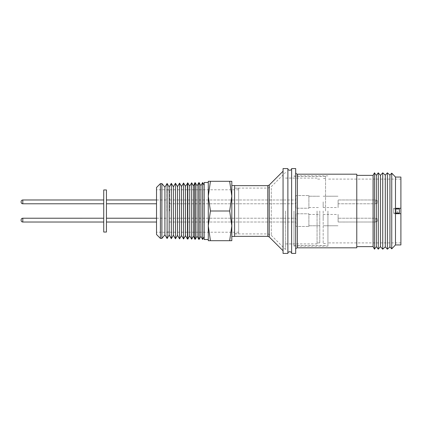 <?xml version="1.0" encoding="UTF-8"?>
<svg xmlns="http://www.w3.org/2000/svg" width="422" height="422" viewBox="0 0 422 422"><rect width="100%" height="100%" fill="white"/><g stroke="black" fill="none" stroke-linecap="round" stroke-linejoin="round"><path stroke-width="0.32" stroke-dasharray="2.11 1.58" d="M21.1 201.674L21.1 202.08A1.699 1.699 0 0 0 22.799 203.779L22.799 199.986M21.1 220.326L21.1 220.321A1.699 1.699 0 0 0 22.799 222.014L22.799 218.216M287.878 253.427L287.878 168.573M291.613 253.427L291.613 168.573M295.685 253.427L295.685 168.573M377.479 201.679A1.699 1.699 0 0 0 375.786 199.986L338.112 199.986L338.112 201.885L338.112 199.975L375.786 199.975L375.786 203.784A1.699 1.699 0 0 0 377.479 202.08L377.479 202.091A1.699 1.699 0 0 1 375.786 203.784L375.786 199.975A1.699 1.699 0 0 1 377.479 201.674M377.479 220.321A1.699 1.699 0 0 1 375.786 222.014L338.112 222.025L338.112 214.466L338.112 222.014L375.786 222.014L375.786 220.115L375.786 222.014A1.699 1.699 0 0 0 377.479 220.326L377.479 219.909L377.479 220.326M375.786 218.221A1.699 1.699 0 0 1 377.479 219.92A1.699 1.699 0 0 0 375.786 218.216L375.786 220.126L375.786 218.216L338.112 218.221L375.786 218.216M234.59 211L234.59 185.648L234.59 211M285.499 211L285.499 249.523L285.499 211M317.064 211L317.064 243.921L317.064 211M319.781 211L319.781 242.903L319.781 211M308.888 226.461L308.888 213.769L308.888 226.461L295.991 226.461L295.991 213.769L295.991 226.461M308.888 226.472L308.888 213.78L295.991 213.769L295.991 226.472L295.991 213.78L308.888 213.78L308.888 226.472L295.991 226.472M308.888 195.539L308.888 208.231L295.991 208.231L295.991 195.528L295.991 208.22L308.888 208.22L308.888 195.539L295.991 195.539M308.888 195.528L308.888 208.22L308.888 195.528L295.991 195.528M169.586 211L169.586 189.958L169.586 211M166.869 211L166.869 189.958L166.869 211M106.444 232.042L106.444 189.958M103.728 232.042L103.728 189.958M283.056 253.427L283.056 168.573M356.775 247.825L356.775 174.175M373.069 246.638L373.069 175.362M374.467 249.186L374.467 172.814M376.334 246.638L376.334 175.362M378.276 249.186L378.276 172.814M380.433 246.638L380.433 175.362M323.173 201.874L323.173 207.534L323.173 201.874M338.112 201.874L338.112 207.534L338.112 201.874M323.173 220.126L323.173 214.466L323.173 220.126M382.733 249.186L382.733 172.814M385.297 246.87L385.297 175.13M323.173 211L323.173 243.584L323.173 211M325.552 211L325.552 176.38L325.552 211M387.385 249.186L387.385 172.814M389.944 246.87L389.944 175.13M293.986 211L293.986 246.131L293.986 211M391.743 248.859L391.743 173.141M395.472 244.939L395.472 177.061M327.926 211L327.926 246.131L327.926 211M400.9 244.939L400.9 177.061M400.9 213.711L400.9 242.903L400.9 213.711L393.657 213.711L393.657 208.278L395.699 208.278L393.657 208.278M185.485 186.308L185.485 235.692M187.489 182.916L187.489 239.084M183.554 183.021L183.554 238.979M181.518 186.471L181.518 235.529M179.55 183.122L179.55 238.878M177.477 186.635L177.477 235.365M175.478 183.227L175.478 238.773M173.363 186.804L173.363 235.196M171.327 183.333L171.327 238.667M169.175 186.972L169.175 235.028M167.101 183.443L167.101 238.557M164.912 187.146L164.912 234.854M161.9 183.575L161.9 238.425M187.811 239.089L187.811 182.911M189.705 186.134L189.705 235.866M191.667 182.81L191.667 239.19M193.529 185.981L193.529 236.019M194.858 182.731L194.858 239.269M195.244 239.279L195.244 182.721M197.074 185.833L197.074 236.167M198.82 182.626L198.82 239.374M199.11 239.379L199.11 182.62M200.904 185.68L200.904 236.32M202.623 182.531L202.623 239.469M238.662 233.741L238.662 188.259L238.662 233.741L234.59 233.741L234.59 188.259L234.59 233.741M238.662 188.259L234.59 188.259M234.59 185.543L234.59 236.457M231.815 185.543L231.815 236.457M238.662 189.789L238.662 232.211L238.662 189.789L156.525 189.789L156.525 232.211L156.525 189.789M238.662 232.211L156.525 232.211M156.525 234.511L156.525 187.489M160.402 238.388L160.402 183.612M204.179 239.511L204.179 182.489M208.283 211L208.283 182.489L208.283 211M208.283 181.302L208.283 240.698L210.425 240.698L208.283 225.849L210.425 211L208.283 196.151L210.425 181.302L208.283 181.302M210.425 181.302L229.673 181.302L231.815 196.151L229.673 211L210.425 211M229.673 211L231.815 225.849L229.673 240.698L210.425 240.698M229.673 240.698L231.815 240.698L231.815 181.302L229.673 181.302M400.9 208.278L400.9 179.097L400.9 208.278M393.705 208.959L393.705 213.031L395.746 213.031L395.746 208.959L393.705 208.959L399.349 208.959M395.699 213.711L393.657 213.711M395.746 213.031L393.705 213.031M397.308 213.031L397.308 208.959M291.613 211L291.613 252.672L291.613 211M283.056 211L283.056 250.773L283.056 211M21.1 202.091L21.1 201.679M21.1 220.321L21.1 219.909M267.917 211L267.917 188.091L267.917 211M271.277 188.281L271.277 235.302L271.277 188.281M267.796 185.648L267.796 236.352M269.231 236.953L269.231 185.047M297.378 247.825L297.378 174.175M234.59 188.091L267.917 188.091L271.277 186.698L285.499 172.477M234.59 233.909L267.917 233.909L271.277 235.302L285.499 249.523M317.064 243.921L285.499 243.921M319.781 242.903L317.064 242.903M308.888 214.466L319.781 214.466M308.888 196.235L319.781 196.235L308.888 196.225M308.888 214.471L319.781 214.471M169.586 218.216L295.991 218.216L169.586 218.221M169.586 199.986L295.991 199.986L169.586 199.975M169.586 189.958L166.869 189.958M156.525 199.975L166.869 199.975L156.525 199.986M156.525 218.221L166.869 218.221L156.525 218.216M323.173 196.225L338.112 196.225L323.173 196.235M323.173 214.471L338.112 214.471M323.173 214.466L338.112 214.466M325.552 243.584L323.173 243.584M325.552 176.38L293.986 176.38M327.926 246.131L293.986 246.131M400.9 242.903L327.926 242.903M400.9 179.097L327.926 179.097M327.926 175.868L293.986 175.868M325.552 245.62L293.986 245.62M325.552 178.416L323.173 178.416M323.173 225.765L338.112 225.765L323.173 225.775M323.173 207.534L338.112 207.534M323.173 207.529L338.112 207.529M338.112 203.784L375.786 203.784L338.112 203.779M317.064 178.079L285.499 178.079M319.781 179.097L317.064 179.097M308.888 225.765L319.781 225.765L308.888 225.775M308.888 207.534L319.781 207.534M308.888 207.529L319.781 207.529M169.586 222.014L295.991 222.014L169.586 222.025M169.586 203.784L295.991 203.784L169.586 203.779M169.586 232.042L166.869 232.042M106.444 203.779L156.525 203.784M156.525 222.025L106.444 222.014M22.799 203.779L103.728 203.779M22.799 222.014L103.728 222.014"/><path stroke-width="0.63" d="M21.1 202.091L21.1 201.679A1.699 1.699 0 0 1 22.799 199.986A1.699 1.699 0 0 0 21.1 201.674L21.1 202.08A1.699 1.699 0 0 0 22.799 203.784L103.728 203.784M21.1 220.321L21.1 219.909A1.699 1.699 0 0 1 22.799 218.216A1.699 1.699 0 0 0 21.1 219.92L21.1 220.326A1.699 1.699 0 0 0 22.799 222.025L103.728 222.025M106.444 189.958L106.444 232.042L103.728 232.042L103.728 189.958L106.444 189.958M287.878 168.573L287.878 253.427L283.056 253.427L283.056 168.573L287.878 168.573M295.685 168.573L295.685 253.427L291.613 253.427L291.613 168.573L295.685 168.573M297.378 247.825L297.378 174.175L356.775 174.175L356.775 247.825L297.378 247.825C296.355 247.93 295.785 248.495 295.685 249.523M373.069 175.362L373.069 246.638L374.467 249.186L374.467 172.814L373.069 175.362L356.775 175.362M376.334 175.362L376.334 246.638L378.276 249.186L378.276 172.814L376.334 175.362L374.467 172.814M380.433 175.362L380.433 246.638L382.733 249.186L382.733 172.814L380.433 175.362L378.276 172.814M385.297 175.13L385.297 246.87L387.385 249.186L387.385 172.814L385.297 175.13L382.733 172.814M389.944 175.13L389.944 246.87L391.743 248.859L391.743 173.141L389.944 175.13L387.385 172.814M399.349 213.031L395.746 213.031L395.746 208.959L399.349 208.959L399.349 213.031L395.746 213.031L395.699 213.711L400.9 213.711L400.9 208.278L395.699 208.278L400.9 208.278L400.9 177.061L395.472 177.061L395.472 244.939L391.743 248.859M395.699 208.278L395.746 208.959M187.489 182.916L187.489 239.084L185.485 235.692L185.485 186.308L187.811 182.911L187.811 239.089L189.705 235.866L191.667 239.19L191.667 182.81L189.705 186.134L187.811 182.911M185.485 235.692L183.554 238.979L183.554 183.021L185.485 186.308M183.554 238.979L181.518 235.529L181.518 186.471L183.554 183.021M181.518 235.529L179.55 238.878L179.55 183.122L181.518 186.471M179.55 238.878L177.477 235.365L177.477 186.635L179.55 183.122M177.477 235.365L175.478 238.773L175.478 183.227L177.477 186.635M175.478 238.773L173.363 235.196L173.363 186.804L175.478 183.227M173.363 235.196L171.327 238.667L171.327 183.333L173.363 186.804M171.327 238.667L169.175 235.028L169.175 186.972L171.327 183.333M169.175 235.028L167.101 238.557L167.101 183.443L169.175 186.972M167.101 238.557L164.912 234.854L164.912 187.146L167.101 183.443M164.912 234.854L161.9 238.425L161.9 183.575L164.912 187.146M194.858 182.731L194.858 239.269L193.529 236.019L193.529 185.981L194.858 182.731L195.244 182.721L195.244 239.279L197.074 236.167L198.82 239.374L198.82 182.626L199.11 182.62L199.11 239.379L200.904 236.32L202.623 239.469L202.623 182.531L200.904 185.68L199.11 182.62M193.529 236.019L191.667 239.19M193.529 185.981L191.667 182.81M197.074 236.167L197.074 185.833L195.244 182.721M197.074 185.833L198.82 182.626M234.59 236.457L231.815 236.457L231.815 185.543L234.59 185.543L234.59 236.457M160.402 238.388L156.525 234.511L156.525 187.489L160.402 183.612L160.402 238.388L161.9 238.425M208.283 182.489L204.179 182.489L204.179 239.511L208.283 239.511M231.815 211L231.815 225.849L229.673 211L231.815 196.151L229.673 181.302L231.815 181.302L231.815 211M208.283 240.698L208.283 181.302L210.425 181.302L208.283 196.151L210.425 211L208.283 225.849L210.425 240.698L208.283 240.698M210.425 181.302L229.673 181.302M210.425 211L229.673 211M210.425 240.698L229.673 240.698L231.815 225.849L231.815 240.698L229.673 240.698M200.904 236.32L200.904 185.68M189.705 235.866L189.705 186.134M400.9 213.711L400.9 244.939L395.472 244.939M22.799 218.216L103.728 218.216L22.799 218.221L22.799 222.025M22.799 199.986L103.728 199.986L22.799 199.975L22.799 203.784M234.59 236.352L267.796 236.352L267.796 185.648L234.59 185.648M283.056 171.227L269.231 185.047L269.231 236.953L283.056 250.773M267.796 236.352L269.231 236.953M287.878 169.327C289.123 170.562 290.368 170.562 291.613 169.327M106.444 199.975L156.525 199.975L106.444 199.986M106.444 218.221L156.525 218.221L106.444 218.216M395.472 177.061L391.743 173.141M204.179 185.226L202.623 182.531M160.402 183.612L161.9 183.575M204.179 236.774L202.623 239.469M198.82 239.374L199.11 239.379M194.858 239.269L195.244 239.279M187.489 239.084L187.811 239.089M389.944 246.87L387.385 249.186M385.297 246.87L382.733 249.186M380.433 246.638L378.276 249.186M376.334 246.638L374.467 249.186M373.069 246.638L356.775 246.638M297.378 174.175C296.355 174.07 295.785 173.505 295.685 172.477M287.878 252.672C289.123 251.438 290.368 251.438 291.613 252.672M269.231 185.047L267.796 185.648M106.444 222.025L156.525 222.025M106.444 203.784L156.525 203.784"/></g></svg>
